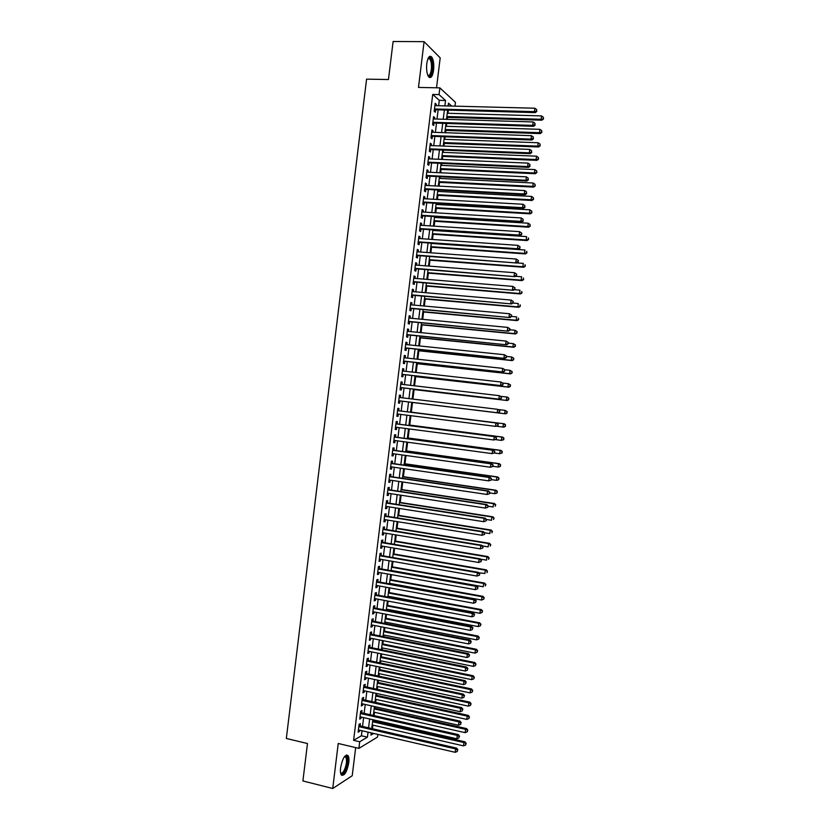 <?xml version="1.0" encoding="UTF-8"?>
<svg xmlns="http://www.w3.org/2000/svg" width="830" height="830" viewBox="0 0 830 830"><rect width="100%" height="100%" fill="white"/><g stroke="black" fill="none" stroke-linecap="round" stroke-linejoin="round"><path stroke-width="1.25" d="M348.776 762.708C349.16 759.305 348.911 756.918 348.04 755.57C345.021 754.159 342.531 758.247 340.591 767.812C340.207 771.215 340.445 773.591 341.317 774.95C344.377 776.309 346.867 772.232 348.776 762.708M433.592 70.197C434.152 63.972 433.468 59.511 431.538 56.803C429.369 55.247 427.782 57.529 426.776 63.661C426.226 69.896 426.911 74.358 428.83 77.024C431.019 78.591 432.606 76.319 433.592 70.197M377.847 734.415L377.515 737.082L358.892 748.38L359.712 741.761L367.42 737.175L368.043 732.143M436.528 87.793L440.19 57.851L424.089 41.666L393.109 41.5L388.461 79.535L366.58 79.151L286.329 738.461L307.474 743.535L302.909 780.957L332.726 788.5L352.221 775.728L355.665 747.612M438.634 105.732L439.298 100.337L432.721 94.444L439.039 94.589L439.869 87.866L455.452 102.339L454.985 106.157M372.463 728.75L372.909 725.14M373.417 720.969L373.552 719.869M374.071 715.616L374.486 712.275M374.994 708.146L375.17 706.683M375.689 702.471L376.063 699.41M376.561 695.322L376.789 693.496M377.297 689.325L377.64 686.545M378.138 682.488L378.407 680.31M378.916 676.18L379.217 673.67M379.715 669.654L380.026 667.123M380.524 663.025L380.804 660.794M381.292 656.821L381.644 653.926M382.142 649.869L382.381 647.919M382.869 643.976L383.263 640.718M383.761 636.703L383.958 635.033M384.446 631.132L384.881 627.522M385.369 623.538L385.545 622.147M386.023 618.288L386.51 614.304M386.988 610.372L387.122 609.262M387.6 605.433L388.129 601.096M388.606 597.195L388.71 596.365M389.177 592.578L389.747 587.879M390.225 584.019L390.287 583.469M390.754 579.714L391.376 574.661M392.331 566.849L392.995 561.433M393.908 553.984L394.624 548.205M395.485 541.108L396.242 534.966M397.072 528.233L397.871 521.728M398.649 515.357L399.489 508.489M400.226 502.472L401.118 495.24M401.813 489.586L402.747 481.991M403.39 476.69L404.366 468.743M404.978 463.794L405.995 455.483M406.555 450.898L407.623 442.224M408.142 437.991L409.252 428.954M409.73 425.085L410.881 415.685M411.307 412.178L412.5 402.488M412.915 399.095L414.087 389.571M414.544 385.815L415.674 376.654M416.172 372.525L417.251 363.727M417.801 359.245L418.839 350.8M419.44 345.944L420.426 337.862M421.069 332.654L422.014 324.924M422.698 319.353L423.601 311.987M424.338 306.052L425.199 299.039M425.966 292.741L426.786 286.091M427.595 279.43L428.373 273.143M429.235 266.108L429.961 260.184M430.874 252.797L431.548 247.226M432.503 239.465L433.146 234.257M434.142 226.144L434.733 221.288M435.2 217.481L435.294 216.723M435.771 212.802L436.331 208.32M436.798 204.471L436.922 203.433M437.41 199.47L437.918 195.341M438.396 191.45L438.562 190.132M439.049 186.128L439.516 182.361M439.993 178.429L440.19 176.832M440.689 172.785L441.104 169.382M441.591 165.409L441.819 163.52M442.328 159.433L442.701 156.393M443.189 152.378L443.459 150.209M443.967 146.08L444.289 143.403M444.787 139.347L445.088 136.898M445.606 132.727L445.886 130.403M446.395 126.316L446.727 123.577M447.246 119.364L447.484 117.404M447.993 113.274L448.356 110.255M360.096 725.908L360.376 723.615L359.089 724.331L358.124 732.205L359.421 731.469L359.577 730.182M361.704 712.825L361.984 710.532L360.697 711.217L359.732 719.091L361.019 718.386L361.185 717.058M363.301 699.732L363.592 697.439L362.305 698.092L361.341 705.967L362.627 705.293L362.793 703.933M364.91 686.638L365.19 684.345L363.913 684.958L362.949 692.842L364.225 692.199L364.401 690.799M366.518 673.545L366.798 671.252L365.522 671.833L364.557 679.708L365.833 679.106L366.009 677.664M368.126 660.441L368.406 658.149L367.13 658.688L366.165 666.573L367.441 666.013L367.617 664.519M369.724 647.338L370.014 645.045L368.738 645.553L367.773 653.438L369.049 652.909L369.236 651.374M371.332 634.234L371.612 631.931L370.356 632.408L369.381 640.293L370.647 639.806L370.844 638.229M372.94 621.12L373.22 618.817L371.964 619.263L371 627.148L372.255 626.692L372.452 625.083M374.548 607.996L374.828 605.703L373.573 606.108L372.608 614.003L373.863 613.577L374.071 611.918M376.156 594.882L376.436 592.589L375.191 592.952L374.216 600.847L375.471 600.453L375.679 598.762M377.764 581.757L378.044 579.454L376.799 579.786L375.834 587.682L377.079 587.339L377.297 585.596M379.372 568.623L379.652 566.33L378.418 566.62L377.443 574.526L378.688 574.204L378.905 572.43M380.98 555.498L381.271 553.195L380.026 553.454L379.061 561.36L380.296 561.08L380.524 559.254M382.599 542.364L382.879 540.06L381.644 540.278L380.669 548.184L381.914 547.945L382.142 546.078M384.207 529.218L384.487 526.915L383.252 527.102L382.288 535.008L383.522 534.8L383.751 532.902M385.815 516.073L386.095 513.77L384.871 513.926L383.906 521.831L385.13 521.665L385.369 519.715M387.423 502.928L387.714 500.625L386.49 500.739L385.514 508.655L386.739 508.51L386.988 506.528M389.042 489.773L389.322 487.469L388.108 487.552L387.133 495.469L388.357 495.365L388.606 493.342M390.65 476.617L390.93 474.314L389.727 474.355L388.751 482.272L389.965 482.209L390.225 480.145M392.268 463.451L392.549 461.148L391.335 461.158L390.37 469.085L391.584 469.054L391.843 466.937M393.877 450.285L394.157 447.982L392.953 447.961L391.988 455.877L393.192 455.888L393.462 453.74M395.495 437.12L395.775 434.816L394.572 434.754L393.607 442.681L394.81 442.722L395.08 440.533M397.103 423.954L397.394 421.64L396.19 421.547L395.225 429.473L396.418 429.546L396.699 427.315M398.722 410.777L399.002 408.464L397.809 408.329L396.844 416.266L398.037 416.37L398.317 414.097M400.34 397.57L400.62 395.288L399.438 395.111L398.462 403.048L399.655 403.193L399.936 400.89M401.959 384.342L402.239 382.101L401.056 381.893L400.081 389.83L401.264 390.007L401.554 387.703M403.588 371.114L403.857 368.914L402.675 368.665L401.699 376.602L402.882 376.82L403.162 374.517M405.206 357.886L405.465 355.717L404.293 355.437L403.318 363.374L404.501 363.633L404.781 361.32M406.825 344.647L407.084 342.52L405.922 342.209L404.947 350.146L406.119 350.436L406.399 348.123M408.453 331.398L408.702 329.313L407.54 328.971L406.565 336.907L407.738 337.239L408.018 334.926M410.072 318.16L410.321 316.116L409.159 315.722L408.184 323.669L409.356 324.032L409.636 321.729M411.701 304.911L411.939 302.898L410.788 302.483L409.813 310.43L410.975 310.825L411.255 308.511M413.319 291.652L413.568 289.691L412.406 289.234L411.431 297.182L412.593 297.617L412.873 295.304M414.948 278.392L415.187 276.473L414.035 275.975L413.06 283.933L414.212 284.4L414.492 282.086M416.577 265.133L416.805 263.245L415.654 262.716L414.678 270.673L415.83 271.182L416.11 268.868M418.196 251.864L418.424 250.017L417.283 249.457L416.307 257.414L417.449 257.954L417.739 255.64M419.824 238.594L420.042 236.789L418.911 236.187L417.936 244.155L419.077 244.726L419.358 242.412M421.453 225.324L421.671 223.561L420.54 222.917L419.555 230.885L420.696 231.497L420.976 229.184M423.082 212.044L423.29 210.322L422.159 209.648L421.184 217.616L422.314 218.259L422.605 215.945M424.711 198.764L424.919 197.073L423.788 196.368L422.812 204.336L423.943 205.02L424.223 202.707M426.34 185.474L426.537 183.835L425.417 183.088L424.441 191.056L425.562 191.782L425.852 189.458M427.969 172.184L428.166 170.586L427.045 169.797L426.07 177.776L427.191 178.533L427.471 176.209M429.598 158.883L429.784 157.327L428.674 156.507L427.699 164.485L428.809 165.284L429.1 162.96M431.227 145.592L431.413 144.067L430.303 143.216L429.328 151.195L430.438 152.025L430.718 149.701M432.855 132.281L433.032 130.808L431.932 129.916L430.957 137.894L432.057 138.766L432.347 136.442M434.484 118.981L434.661 117.538L433.561 116.615L432.586 124.593L433.685 125.496L433.976 123.182M432.721 94.444L353.601 740.329L361.392 735.774L362.015 730.742M362.534 726.468L363.623 717.608M364.142 713.375L365.231 704.473M365.75 700.271L366.839 691.328M367.358 687.167L368.458 678.183M368.966 674.064L370.066 665.038M370.564 660.95L371.684 651.882M372.172 647.836L373.293 638.726M373.78 634.722L374.911 625.561M375.388 621.597L376.519 612.395M377.007 608.473L378.138 599.218M378.615 595.338L379.756 586.053M380.223 582.203L381.364 572.866M381.831 569.058L382.983 559.69M383.45 555.924L384.601 546.503M385.058 542.779L386.22 533.306M386.666 529.623L387.838 520.12M388.284 516.468L389.457 506.912M389.893 503.312L391.075 493.715M391.511 490.146L392.694 480.508M393.119 476.98L394.312 467.3M394.738 463.804L395.931 454.083M396.356 450.628L397.549 440.865M397.964 437.452L399.168 427.637M399.583 424.265L400.797 414.409M401.201 411.078L402.415 401.191M402.82 397.871L404.034 387.994M404.438 384.632L405.652 374.797M406.067 371.394L407.271 361.589M407.686 358.155L408.889 348.393M409.315 344.907L410.508 335.175M410.943 331.647L412.126 321.967M412.562 318.388L413.745 308.739M414.191 305.129L415.363 295.522M415.82 291.87L416.992 282.293M417.438 278.6L418.611 269.065M419.067 265.33L420.229 255.827M420.696 252.05L421.858 242.588M422.325 238.77L423.476 229.35M423.954 225.48L425.105 216.101M425.583 212.19L426.734 202.852M427.211 198.899L428.353 189.593M428.84 185.598L429.982 176.334M430.48 172.298L431.61 163.074M432.108 158.997L433.229 149.805M433.737 145.686L434.858 136.535M435.366 132.375L436.487 123.255M437.005 119.053L438.115 109.975M436.113 105.669L436.29 104.269L435.19 103.304L434.215 111.293L435.314 112.226L435.594 109.913M358.892 748.38L338.235 743.473L332.726 788.5M353.601 740.329L359.712 741.761M424.089 41.666L418.486 87.43L439.869 87.866M371.207 732.88L370.937 735.09L373.697 733.45M451.655 106.064L448.48 103.169L448.127 105.981M447.609 110.234L446.488 119.344M445.98 123.556L444.849 132.696M444.341 136.867L443.22 146.049M442.712 150.189L441.581 159.401M441.072 163.489L439.942 172.744M439.444 176.79L438.302 186.086M437.815 190.091L436.663 199.428M436.175 203.392L435.034 212.76M434.547 216.682L433.395 226.092M432.918 229.972L431.756 239.413M431.289 243.252L430.127 252.735M429.66 256.532L428.488 266.057M428.031 269.802L426.859 279.368M426.402 283.072L425.219 292.679M424.773 296.341L423.591 305.98M423.144 309.6L421.962 319.28M421.516 322.86L420.322 332.581M419.897 336.119L418.694 345.871M418.268 349.368L417.065 359.162M416.639 362.617L415.436 372.442M415.021 375.855L413.807 385.722M413.392 389.094L412.178 399.002M411.773 402.332L410.549 412.251M410.145 415.591L408.931 425.479M408.516 428.861L407.302 438.707M406.887 442.12L405.683 451.925M405.258 455.38L404.065 465.132M403.629 468.639L402.436 478.35M402.011 481.888L400.817 491.557M400.382 495.137L399.199 504.754M398.753 508.375L397.58 517.951M397.134 521.614L395.962 531.148M395.505 534.852L394.343 544.335M393.887 548.08L392.725 557.521M392.258 561.308L391.106 570.708M390.639 574.526L389.488 583.884M389.021 587.744L387.869 597.061M387.392 600.962L386.261 610.226M385.774 614.169L384.643 623.392M384.155 627.376L383.024 636.558M382.537 640.573L381.416 649.714M380.918 653.77L379.798 662.869M379.3 666.967L378.19 676.025M377.681 680.154L376.571 689.17M376.063 693.341L374.963 702.315M374.444 706.527L373.344 715.45M372.826 719.703L371.736 728.584M444.859 105.887L445.523 100.482L439.039 94.589M368.562 727.848L369.651 718.977M370.18 714.734L371.269 705.822M371.788 701.609L372.888 692.645M373.396 688.475L374.496 679.48M375.004 675.35L376.115 666.303M376.623 662.205L377.733 653.117M378.231 649.07L379.352 639.94M379.839 635.925L380.97 626.743M381.458 622.78L382.589 613.557M383.066 609.625L384.207 600.36M384.684 596.469L385.826 587.163M386.292 583.303L387.444 573.955M387.911 570.137L389.063 560.748M389.529 556.972L390.681 547.53M391.148 543.795L392.31 534.312M392.756 530.619L393.928 521.095M394.375 517.443L395.547 507.867M395.993 504.256L397.176 494.639M397.612 491.07L398.794 481.41M399.23 477.873L400.423 468.172M400.849 464.676L402.042 454.933M402.467 451.479L403.671 441.685M404.086 438.271L405.289 428.436M405.704 425.064L406.918 415.187M407.333 411.846L408.547 401.938M408.951 398.608L410.165 388.72M410.58 385.348L411.784 375.492M412.209 372.079L413.413 362.264M413.838 358.809L415.031 349.025M415.467 345.539L416.66 335.797M417.096 332.259L418.279 322.548M418.725 318.979L419.907 309.31M420.354 305.689L421.536 296.061M421.982 292.399L423.155 282.802M423.611 279.098L424.784 269.553M425.24 265.808L426.413 256.283M426.879 252.496L428.041 243.024M428.508 239.196L429.67 229.754M430.137 225.885L431.299 216.485M431.776 212.563L432.918 203.205M433.405 199.242L434.557 189.925M435.045 185.92L436.186 176.634M436.673 172.599L437.815 163.344M438.313 159.267L439.444 150.054M439.952 145.924L441.072 136.753M441.581 132.582L442.701 123.452M443.22 119.24L444.341 110.151M439.298 100.337L445.523 100.482M361.392 735.774L367.42 737.175M435.076 104.238L436.29 104.269M433.457 117.507L434.661 117.538M431.828 130.767L433.032 130.808M430.199 144.026L431.413 144.067M428.581 157.275L429.784 157.327M426.952 170.524L428.166 170.586M425.334 183.772L426.537 183.835M423.715 197.011L424.919 197.073M422.086 210.249L423.29 210.322M420.468 223.478L421.671 223.561M418.849 236.706L420.042 236.789M417.22 249.934L418.424 250.017M415.602 263.151L416.805 263.245M413.983 276.369L415.187 276.473M412.365 289.587L413.568 289.691M410.746 302.794L411.939 302.898M409.128 316.002L410.321 316.116M407.509 329.199L408.702 329.313M405.891 342.396L407.084 342.52M404.272 355.593L405.465 355.717M402.664 368.779L403.857 368.914M401.046 381.966L402.239 382.101M399.427 395.142L400.62 395.288M396.844 416.224L398.037 416.37M395.236 429.39L396.418 429.546M393.617 442.556L394.81 442.722M392.009 455.722L393.192 455.888M390.391 468.877L391.584 469.054M388.782 482.033L389.965 482.209M387.174 495.178L388.357 495.365M385.556 508.323L386.739 508.51M383.948 521.468L385.13 521.665M382.339 534.603L383.522 534.8M380.731 547.738L381.914 547.945M379.123 560.873L380.296 561.08M377.515 573.997L378.688 574.204M375.907 587.121L377.079 587.339M374.299 600.235L375.471 600.453M372.691 613.349L373.863 613.577M371.083 626.463L372.255 626.692M369.475 639.567L370.647 639.806M367.866 652.671L369.049 652.909M366.269 665.764L367.441 666.013M364.661 678.857L365.833 679.106M363.052 691.95L364.225 692.199M361.455 705.033L362.627 705.293M359.846 718.116L361.019 718.386M358.249 731.189L359.421 731.469M434.412 109.716L535.288 112.631L534.437 111.656L434.505 108.958M536.553 110.961L536.72 109.591L536.553 110.961L534.437 111.656L534.862 108.222L434.91 105.638M535.288 112.631L536.896 111.355M536.72 109.591L534.862 108.222M446.737 117.383L541.928 120.194L541.119 119.271L541.534 115.91L447.235 113.254M446.841 116.511L541.119 119.271L543.505 118.96L543.349 117.248L543.183 118.586M541.534 115.91L543.349 117.248M543.505 118.96L541.928 120.194M428.135 58.339L429.11 57.664C431.61 58.401 432.627 62.426 432.171 69.741C431.258 75.25 429.826 77.159 427.875 75.478M427.782 75.25C429.442 76.007 430.625 74.098 431.341 69.533C431.787 64.543 431.227 60.974 429.681 58.816L428.031 58.556M429.442 77.501C430.957 76.817 432.015 74.368 432.596 70.156C433.146 63.983 432.461 59.553 430.542 56.865L429.774 56.326M344.606 756.462L345.747 756.057C348.258 758.599 347.884 763.714 344.616 771.412C342.935 774.151 341.597 774.691 340.601 773.021M340.559 772.772C341.493 773.674 342.634 773.01 343.962 770.8C346.546 765.208 347.179 760.643 345.851 757.116L344.45 756.67M341.659 775.324L344.74 772.357C347.936 765.426 348.714 759.772 347.075 755.404L346.587 754.927M432.783 122.985L533.597 126.316L532.736 125.382L432.866 122.269M534.852 124.687L535.028 123.317L534.852 124.687L532.736 125.382L533.161 121.958L433.281 118.939M533.597 126.316L535.194 125.06M535.028 123.317L533.161 121.958M431.154 136.255L531.905 140.011L531.044 139.108L431.237 135.57M533.161 138.413L533.327 137.043L533.161 138.413L531.044 139.108L531.47 135.684L431.652 132.24M531.905 140.011L533.503 138.776M533.327 137.043L531.47 135.684M429.535 149.514L530.204 153.685L529.343 152.834L429.608 148.861M531.459 152.129L531.625 150.759L531.459 152.129L529.343 152.834L529.768 149.4L430.023 145.541M530.204 153.685L531.802 152.471M531.625 150.759L529.768 149.4M427.907 162.773L528.513 167.37L527.641 166.55L427.979 162.161M529.758 165.844L529.934 164.475L529.758 165.844L527.641 166.55L528.067 163.126L428.394 158.831M528.513 167.37L530.111 166.176M529.934 164.475L528.067 163.126M445.139 130.383L540.278 133.589L539.459 132.696L539.874 129.335L445.637 126.285M445.243 129.542L539.459 132.696L541.845 132.375L541.689 130.673L541.523 132.012M539.874 129.335L541.689 130.673M541.845 132.375L540.278 133.589M443.542 143.372L538.618 146.972L537.788 146.122L538.203 142.76L444.04 139.316M443.645 142.573L537.788 146.122L540.185 145.779L540.029 144.088L539.863 145.437M538.203 142.76L540.029 144.088M540.185 145.779L538.618 146.972M441.954 156.362L536.958 160.356L536.128 159.536L536.543 156.185L442.442 152.347M442.048 155.604L536.128 159.536L538.525 159.173L538.369 157.503L538.203 158.852M536.543 156.185L538.369 157.503M538.525 159.173L536.958 160.356M440.357 169.341L535.298 173.729L534.468 172.951L534.883 169.6L440.844 165.378M440.44 168.625L534.468 172.951L536.865 172.578L536.699 170.918L536.533 172.256M534.883 169.6L536.699 170.918M536.865 172.578L535.298 173.729M426.278 176.033L526.822 181.044L525.95 180.266L426.35 175.452M528.067 179.55L528.233 178.18L528.067 179.55L525.95 180.266L526.376 176.842L426.765 172.121M526.822 181.044L528.409 179.871M528.233 178.18L526.376 176.842M438.759 182.33L533.649 187.103L532.808 186.366L533.223 183.015L439.246 178.398M438.842 181.646L532.808 186.366L535.215 185.962L535.039 184.322L534.873 185.671M533.223 183.015L535.039 184.322M535.215 185.962L533.649 187.103M424.659 189.282L525.131 194.718L524.249 193.971L424.721 188.732M526.365 193.255L526.542 191.886L526.365 193.255L524.249 193.971L524.674 190.547L425.136 185.412M525.131 194.718L526.718 193.556M526.542 191.886L524.674 190.547M437.171 195.299L531.989 200.476L531.148 199.771L531.563 196.419L437.649 191.408M437.254 194.666L531.148 199.771L533.555 199.356L533.389 197.727L533.223 199.065M531.563 196.419L533.389 197.727M533.555 199.356L531.989 200.476M423.03 202.53L523.44 208.382L522.558 207.676L423.093 202.012M524.674 206.96L524.84 205.591L524.674 206.96L522.558 207.676L522.983 204.253L423.508 198.692M523.44 208.382L525.027 207.241M524.84 205.591L522.983 204.253M435.584 208.278L530.339 213.839L529.488 213.175L529.903 209.824L436.051 204.429M435.657 207.676L529.488 213.175L531.895 212.739L531.729 211.131L531.563 212.47M529.903 209.824L531.729 211.131M531.895 212.739L530.339 213.839M421.412 215.769L521.748 222.046L520.867 221.382L421.474 215.292M522.983 220.656L523.149 219.286L522.983 220.656L520.867 221.382L521.292 217.958L421.879 211.972M521.748 222.046L523.336 220.925M523.149 219.286L521.292 217.958M433.986 221.247L528.679 227.202L527.828 226.569L528.243 223.218L434.453 217.439M434.059 220.687L527.828 226.569L530.235 226.113L530.069 224.525L529.903 225.864M528.243 223.218L530.069 224.525M530.235 226.113L528.679 227.202M419.793 229.007L520.057 235.699L519.165 235.077L419.845 228.561M521.282 234.351L519.165 235.077L519.59 231.653L521.811 233.23L521.282 234.351L521.811 233.23M420.25 225.241L519.59 231.653L521.458 232.981M520.057 235.699L521.645 234.6M432.399 234.205L527.029 240.565L526.179 239.963L526.594 236.612L432.855 230.439M432.461 233.687L526.179 239.963L528.586 239.497L528.409 237.919L528.243 239.258M528.586 239.497L527.029 240.565M418.164 242.246L518.377 249.353L517.474 248.761L418.216 241.831M519.59 248.035L517.474 248.761L517.899 245.348L520.12 246.904L519.59 248.035L520.12 246.904M418.621 238.511L517.899 245.348L519.756 246.666M518.377 249.353L519.954 248.274M430.812 247.174L525.38 253.918L524.519 253.358L524.933 250.006L431.268 243.439M430.863 246.686L524.519 253.358L526.926 252.86L526.749 251.303L526.583 252.642M526.926 252.86L525.38 253.918M416.546 255.474L516.685 262.996L416.587 255.09M517.899 261.72L515.783 262.456L516.208 259.033L518.428 260.568L517.899 261.72L518.428 260.568M417.002 251.781L516.208 259.033L518.065 260.35M516.685 262.996L518.262 261.938M429.214 260.132L523.72 267.26L522.859 266.741L523.274 263.39L516.81 262.913M429.276 259.686L522.859 266.741L525.276 266.233L525.089 264.687L524.923 266.025M525.276 266.233L523.72 267.26M414.927 268.702L514.994 276.649L414.969 268.349M516.208 275.394L514.092 276.141L514.517 272.717L516.737 274.232L516.208 275.394L516.737 274.232M415.374 265.04L514.517 272.717L516.374 274.035M514.994 276.649L516.571 275.601M427.626 273.08L522.07 280.613L521.199 280.125L521.614 276.774L515.513 276.297M427.678 272.676L521.199 280.125L523.616 279.596L523.44 278.06L523.274 279.399M523.616 279.596L522.07 280.613M413.309 281.92L513.314 290.282L413.34 281.609M514.517 289.068L512.401 289.815L512.816 286.392L515.046 287.896L514.517 289.068L515.046 287.896M413.745 278.299L512.816 286.392L514.683 287.709M513.314 290.282L514.88 289.265M426.039 286.028L520.42 293.945L519.549 293.498L519.964 290.158L514.237 289.68M426.081 285.665L519.549 293.498L521.966 292.959L521.78 291.434L521.614 292.772M521.966 292.959L520.42 293.945M411.68 295.138L511.622 303.925L411.721 294.858M512.826 302.743L510.709 303.49L511.124 300.066L513.355 301.549L512.826 302.743L513.355 301.549M412.126 291.548L511.124 300.066L512.992 301.373M511.622 303.925L513.189 302.919M424.452 298.976L518.771 307.287L517.889 306.872L518.304 303.531L512.95 303.064M424.493 298.655L517.889 306.872L520.306 306.312L520.13 304.807L519.964 306.146M520.306 306.312L518.771 307.287M410.062 308.355L509.931 317.548L410.093 308.106M511.135 316.406L509.018 317.164L509.433 313.74L511.664 315.203L511.135 316.406L511.664 315.203M410.497 304.797L509.433 313.74L511.301 315.047M509.931 317.548L511.498 316.572M422.864 311.914L517.121 320.619L516.239 320.245L516.654 316.904L511.519 316.438M422.895 311.634L516.239 320.245L518.657 319.664L518.47 318.17L518.304 319.509M518.657 319.664L517.121 320.619M408.443 321.563L508.251 331.18L408.474 321.355M509.444 330.07L507.327 330.828L507.742 327.404L509.983 328.846L509.444 330.07L509.983 328.846M408.879 318.046L507.742 327.404L509.61 328.701M508.251 331.18L509.807 330.216M421.277 324.852L515.471 333.951L514.579 333.608L514.994 330.267L509.859 329.78M421.308 324.613L514.579 333.608L517.007 333.006L516.82 331.533L516.654 332.872M516.82 331.533L514.994 330.267L517.173 331.668M517.007 333.006L515.471 333.951M406.825 334.77L506.559 344.803L406.845 334.594M507.752 343.724L505.636 344.481L506.061 341.068L508.292 342.489L507.752 343.724L508.292 342.489M407.26 331.284L506.061 341.068L507.919 342.365M506.559 344.803L508.126 343.859M419.69 337.789L513.822 347.272L512.93 346.971L513.345 343.63L508.209 343.122M419.71 337.582L512.93 346.971L515.347 346.349L515.16 344.896L514.994 346.224M515.16 344.896L513.345 343.63L515.513 345.01M515.347 346.349L513.822 347.272M405.206 347.978L504.879 358.425L405.227 347.832M506.061 357.377L503.945 358.145L504.37 354.732L506.601 356.132L506.061 357.377L506.601 356.132M405.631 344.523L504.37 354.732L506.227 356.018M504.879 358.425L506.435 357.491M418.102 350.717L512.172 360.594L511.27 360.324L511.685 356.983L506.559 356.454M418.123 350.55L511.27 360.324L513.697 359.691L513.511 358.249L513.345 359.577M513.511 358.249L511.685 356.983L513.863 358.353M513.697 359.691L512.172 360.594M403.588 361.175L503.198 372.037L403.608 361.06M504.37 371.031L502.254 371.799L502.679 368.385L504.92 369.765L504.37 371.031L504.92 369.765L510.035 370.336L512.214 371.684L512.048 373.023L512.214 371.684M404.013 357.751L502.679 368.385L504.547 369.661M503.198 372.037L504.744 371.124M416.515 363.644L510.523 373.905L509.62 373.676L510.035 370.336L511.861 371.591M416.536 363.519L509.62 373.676L511.695 372.929M512.048 373.023L510.523 373.905M402.177 374.403L501.507 385.649L401.99 374.288M502.69 384.674L500.563 385.442L500.988 382.028L503.229 383.398L502.69 384.674L503.229 383.398M402.394 370.979L500.988 382.028L502.856 383.304M501.507 385.649L503.063 384.757M414.927 376.571L508.873 387.216L507.97 387.029L508.385 383.688L502.866 383.066M414.938 376.478L507.97 387.029L510.398 386.355L510.201 384.944L510.035 386.272M510.201 384.944L508.385 383.688L510.564 385.016M510.398 386.355L508.873 387.216M400.568 387.589L499.826 399.251L400.361 387.517M500.998 398.317L498.882 399.085L499.297 395.671L501.548 397.02L500.998 398.317L501.548 397.02M400.766 384.207L499.297 395.671L501.164 396.948M499.826 399.251L501.372 398.379M413.34 389.488L507.223 400.527L506.321 400.371L506.725 397.031L500.791 396.346M413.35 389.436L506.321 400.371L508.749 399.676L508.551 398.276L508.385 399.614M508.551 398.276L506.725 397.031L507.638 397.197L508.915 398.348M508.749 399.676L507.223 400.527M398.95 400.766L498.145 412.852L398.742 400.766M499.307 411.95L497.191 412.728L497.616 409.315L499.857 410.643L499.307 411.95L499.857 410.643M399.147 397.425L497.616 409.315L499.484 410.591M498.145 412.852L499.691 412.002M506.736 412.946L506.902 411.618L506.736 412.946L504.661 413.714L411.763 402.394L505.574 413.828L504.661 413.714L505.076 410.373L498.737 409.615M506.902 411.618L505.076 410.373L507.265 411.67M507.099 412.998L505.574 413.828M498 425.614L498.176 424.255L498 425.614L495.5 426.361L397.124 413.952M497.627 425.583L495.5 426.361L495.925 422.958L496.88 423.051L397.539 410.601M397.736 410.653L495.925 422.958L497.793 424.213M498.176 424.255L496.88 423.051M504.339 423.808L410.57 412.085L504.339 423.808L505.615 424.981L505.086 426.288L505.615 424.981M496.807 426.267L503.011 427.045L503.426 423.715L505.252 424.95M505.449 426.319L503.935 427.128L503.011 427.045L505.086 426.288M496.319 439.226L496.485 437.867L496.319 439.226L493.819 439.993L395.505 427.16M495.935 439.205L493.819 439.993L494.244 436.58L495.199 436.642L395.92 423.777M395.91 423.86L494.244 436.58L496.101 437.846M496.485 437.867L495.199 436.642M495.572 439.62L501.362 440.377L501.777 437.047L502.7 437.099L408.993 424.991M503.603 438.282L503.437 439.61L503.966 438.302L501.777 437.047L408.983 425.053M503.8 439.63L501.362 440.377L503.437 439.61M502.7 437.099L503.966 438.302M494.639 452.838L494.805 451.479L494.639 452.838L492.128 453.616L393.887 440.367M494.255 452.827L492.128 453.616L492.553 450.213L493.518 450.233L394.302 436.943M394.292 437.068L492.553 450.213L494.421 451.468M494.805 451.479L493.518 450.233M492.958 466.439L493.124 465.08L492.958 466.439L490.447 467.238L392.268 453.574M492.564 466.45L490.447 467.238L490.872 463.835L491.837 463.814L392.694 450.109M392.673 450.275L490.872 463.835L492.74 465.091M493.124 465.08L491.837 463.814M491.267 480.041L491.443 478.682L491.267 480.041L488.766 480.861L390.65 466.771M490.883 480.062L488.766 480.861L489.181 477.458L490.157 477.395L391.086 463.264M391.055 463.472L489.181 477.458L491.049 478.703M491.443 478.682L490.157 477.395M494.348 452.983L499.712 453.709L500.127 450.379L501.05 450.4L407.406 437.898M501.953 451.603L501.787 452.931L502.316 451.613L500.127 450.379L407.395 437.991M502.15 452.941L499.712 453.709L501.787 452.931M501.05 450.4L502.316 451.613M492.968 466.325L498.062 467.031L498.477 463.7L499.401 463.68L405.818 450.794M500.303 464.925L500.137 466.252L500.666 464.914L498.477 463.7L405.808 450.929M500.5 466.242L498.996 467.01L500.137 466.252M499.401 463.68L500.666 464.914M491.319 479.626L496.413 480.352L496.828 477.022L497.761 476.97L404.241 463.69M498.654 478.236L498.488 479.574L499.027 478.215L496.828 477.022L404.22 463.866M498.861 479.543L497.346 480.29L498.488 479.574M497.761 476.97L499.027 478.215M489.586 493.632L489.752 492.273L489.586 493.632L487.075 494.473L389.031 479.968M489.202 493.674L487.075 494.473L487.501 491.07L488.476 490.976L389.467 476.42M389.436 476.669L487.501 491.07L489.368 492.315M489.752 492.273L488.476 490.976M489.679 492.916L494.763 493.663L495.178 490.333L496.112 490.25L402.654 476.586M497.004 491.557L496.838 492.885L497.377 491.516L495.178 490.333L402.633 476.794M497.212 492.844L495.707 493.57L496.838 492.885M496.112 490.25L497.377 491.516M487.905 507.223L488.071 505.864L487.905 507.223L485.394 508.085L387.413 493.155M487.511 507.275L485.394 508.085L485.82 504.682L486.795 504.547L387.859 489.576M387.818 489.856L485.82 504.682L487.687 505.916M488.071 505.864L486.795 504.547M488.03 506.207L493.124 506.974L493.528 503.654L494.473 503.52L401.077 489.472M495.354 504.858L495.188 506.186L495.728 504.806L493.528 503.654L401.046 489.721M494.473 503.52L495.728 504.806M486.224 520.804L486.39 519.445L486.224 520.804L483.714 521.686L385.805 506.342M485.83 520.877L483.714 521.686L484.129 518.283L485.125 518.117L386.24 502.721M386.209 503.053L484.129 518.283L485.996 519.518M486.39 519.445L485.125 518.117M486.39 519.487L491.474 520.286L491.879 516.955L492.833 516.8L399.5 502.358M493.705 518.169L493.539 519.497L494.089 518.096L491.879 516.955L399.458 502.648M492.833 516.8L494.089 518.096M484.544 534.385L484.71 533.036L484.544 534.385L482.033 535.288L384.186 519.528M484.149 534.479L482.033 535.288L482.448 531.885L483.444 531.677L384.632 515.866M384.591 516.229L482.448 531.885L484.315 533.119M484.71 533.036L483.444 531.677M484.419 532.725L489.825 533.586L490.24 530.266L491.184 530.059L397.912 515.233M492.065 531.459L491.9 532.798L492.439 531.387L490.24 530.266L397.871 515.565M491.184 530.059L492.439 531.387M482.863 547.966L483.029 546.607L482.863 547.966L480.352 548.889L382.568 532.704M482.469 548.07L480.352 548.889L480.767 545.486L481.763 545.237L383.024 529M382.972 529.416L480.767 545.486L482.635 546.711M483.029 546.607L481.763 545.237M482.406 545.943L488.175 546.887L488.59 543.557L489.544 543.328L396.335 528.108M490.416 544.76L490.25 546.088L490.789 544.667L488.59 543.557L396.294 528.482M489.544 543.328L490.789 544.667M481.182 561.537L481.358 560.188L481.182 561.537L478.661 562.481L380.96 545.881M480.788 561.661L478.661 562.481L479.086 559.078L480.082 558.798L381.416 542.135M381.364 542.592L479.086 559.078L480.954 560.302M481.358 560.188L480.082 558.798M480.404 559.15L486.536 560.177L486.94 556.857L487.905 556.588L394.758 540.984M488.766 558.051L488.6 559.379L489.15 557.936L486.94 556.857L394.707 541.399M487.905 556.588L489.15 557.936M479.501 575.107L479.678 573.748L479.501 575.107L476.98 576.062L379.341 559.057M479.107 575.242L476.98 576.062L477.406 572.669L484.886 573.468L485.301 570.148L393.119 554.305M379.746 555.758L477.406 572.669L479.273 573.883M379.808 555.27L478.412 572.347L479.678 573.748M487.127 571.341L486.961 572.669L487.511 571.216L485.301 570.148L486.256 569.847L393.171 553.859M486.256 569.847L487.511 571.216M477.831 588.678L477.592 587.464L477.831 588.678L475.3 589.653L377.733 572.223M477.426 588.823L475.3 589.653L475.725 586.25L476.731 585.897L378.2 568.394M378.127 568.924L475.725 586.25L477.592 587.464M477.997 587.318L476.731 585.897M391.138 570.438L483.247 586.758L483.651 583.438L484.616 583.096L391.594 566.724M485.477 584.621L485.311 585.949L485.861 584.486L483.651 583.438L391.542 567.212M484.616 583.096L485.861 584.486M376.519 582.089L474.044 599.831L473.629 603.223L376.115 585.378M376.592 581.519L475.061 599.436L474.044 599.831L475.912 601.034L475.746 602.393L475.912 601.034M476.316 600.879L475.061 599.436M473.629 603.223L475.746 602.393M389.561 583.334L481.597 600.038L482.012 596.718L482.977 596.345L390.017 579.579M483.838 597.901L483.672 599.229L484.222 597.745L482.012 596.718L389.955 580.108M483.672 599.229L481.597 600.038M482.977 596.345L484.222 597.745M374.901 595.255L472.363 613.412L471.948 616.804L374.506 598.544M374.984 594.643L473.38 612.976L472.363 613.412L474.231 614.615L474.065 615.964L474.231 614.615M474.636 614.439L473.38 612.976M471.948 616.804L474.065 615.964M387.973 596.231L479.958 613.318L480.363 609.998L481.338 609.583L388.44 592.444M482.189 611.181L482.023 612.509L482.583 611.005L480.363 609.998L388.367 593.004M482.023 612.509L479.958 613.318M481.338 609.583L482.583 611.005M373.293 608.411L470.683 626.982L470.268 630.375L372.888 611.7M373.376 607.757L471.71 626.505L470.683 626.982L472.561 628.175L472.384 629.534L472.561 628.175M472.965 627.988L471.71 626.505M470.268 630.375L472.384 629.534M386.396 609.116L478.308 626.598L478.723 623.278L479.699 622.822L386.863 605.288M480.549 624.451L480.383 625.779L480.933 624.264L478.723 623.278L386.79 605.9M480.383 625.779L478.308 626.598M479.699 622.822L480.933 624.264M371.684 621.556L469.012 640.553L468.587 643.935L371.28 624.845M371.767 620.871L470.039 640.034L469.012 640.553L470.88 641.735L470.714 643.094L470.88 641.735M471.284 641.538L470.039 640.034M468.587 643.935L470.714 643.094M384.809 622.002L476.669 639.868L477.074 636.548L478.059 636.06L385.286 618.143M478.9 637.71L478.744 639.038L479.294 637.523L477.074 636.548L385.213 618.786M478.744 639.038L476.669 639.868M478.059 636.06L479.294 637.523M370.066 634.711L467.332 654.113L466.906 657.505L369.672 637.99M370.159 633.975L468.359 653.563L467.332 654.113L469.199 655.295L469.033 656.654L469.199 655.295M469.614 655.077L468.359 653.563M466.906 657.505L469.033 656.654M383.232 634.888L475.03 653.127L475.434 649.817L476.42 649.288L383.709 630.987M477.26 650.979L477.094 652.307L477.655 650.762L475.434 649.817L383.626 631.672M477.094 652.307L475.03 653.127M476.42 649.288L477.655 650.762M368.458 647.857L465.651 667.673L465.236 671.055L368.053 651.135M368.551 647.078L466.688 667.081L465.651 667.673L467.518 668.856L467.352 670.204L467.518 668.856M467.933 668.617L466.688 667.081M465.236 671.055L467.352 670.204M381.655 647.774L473.38 666.397L473.795 663.077L474.791 662.516L382.132 643.831M475.621 664.239L475.455 665.567L476.015 664.01L473.795 663.077L382.049 644.547M475.455 665.567L473.38 666.397M474.791 662.516L476.015 664.01M366.85 660.991L463.98 681.223L463.555 684.615L366.445 664.28M366.953 660.182L465.018 680.6L463.98 681.223L465.848 682.405L465.682 683.754L465.848 682.405M466.263 682.156L465.018 680.6M463.555 684.615L465.682 683.754M380.067 660.649L471.741 679.646L472.156 676.336L473.152 675.745L380.555 656.665M473.982 677.488L473.816 678.816L474.376 677.249L472.156 676.336L380.462 657.433M473.816 678.816L471.741 679.646M473.152 675.745L474.376 677.249M365.242 674.126L462.3 694.772L461.885 698.165L364.837 677.415M365.345 673.275L463.348 694.119L462.3 694.772L464.167 695.945L464.001 697.304L464.167 695.945M464.582 695.685L463.348 694.119M461.885 698.165L464.001 697.304M378.49 673.514L470.102 692.905L470.506 689.595L471.513 688.962L378.988 669.499M472.343 690.736L472.177 692.064L472.737 690.487L470.506 689.595L378.885 670.298M472.177 692.064L470.102 692.905M471.513 688.962L472.737 690.487M363.633 687.261L460.619 708.322L460.204 711.704L363.229 690.539M363.737 686.369L461.677 707.627L460.619 708.322L462.497 709.494L462.331 710.843L462.497 709.494M462.912 709.214L461.677 707.627M460.204 711.704L462.331 710.843M376.913 686.389L468.462 706.154L468.867 702.844L469.873 702.17L377.411 682.333M470.693 703.985L470.537 705.313L471.098 703.716L468.867 702.844L377.308 683.173M470.537 705.313L468.462 706.154M469.873 702.17L471.098 703.716M362.025 700.385L458.949 721.861L458.534 725.244L361.621 703.664M362.139 699.451L460.007 721.125L458.949 721.861L460.816 723.023L460.65 724.383L460.816 723.023M461.241 722.733L460.007 721.125M458.534 725.244L460.65 724.383M375.336 699.254L466.823 719.403L467.228 716.093L468.245 715.387L375.834 695.156M469.054 717.234L468.898 718.552L469.458 716.944L467.228 716.093L375.731 696.038M468.898 718.552L466.823 719.403M468.245 715.387L469.458 716.944M360.417 713.51L457.278 735.401L456.853 738.783L360.013 716.788M360.531 712.534L458.336 734.623L457.278 735.401L459.146 736.563L458.98 737.912L459.146 736.563M459.571 736.252L458.336 734.623M456.853 738.783L458.98 737.912M373.759 712.109L465.184 732.641L465.589 729.331L466.605 728.595L374.268 707.98M467.415 730.473L467.259 731.79L467.819 730.172L465.589 729.331L374.154 708.893M467.259 731.79L465.184 732.641M466.605 728.595L467.819 730.172M358.809 726.634L455.597 748.93L455.182 752.312L358.404 729.912M358.934 725.617L456.666 748.121L455.597 748.93L457.475 750.092L457.299 751.441L457.475 750.092M457.89 749.76L456.666 748.121M455.182 752.312L457.299 751.441M372.182 724.964L463.545 745.88L463.949 742.57L464.966 741.792L372.691 720.803M465.786 743.701L465.62 745.029L466.19 743.389L463.949 742.57L372.577 721.758M465.62 745.029L463.545 745.88M464.966 741.792L466.19 743.389M428.508 58.349L429.11 57.664M427.938 58.795L429.681 58.816M345.01 756.576L345.747 756.057M344.388 756.763L345.851 757.116"/></g></svg>
